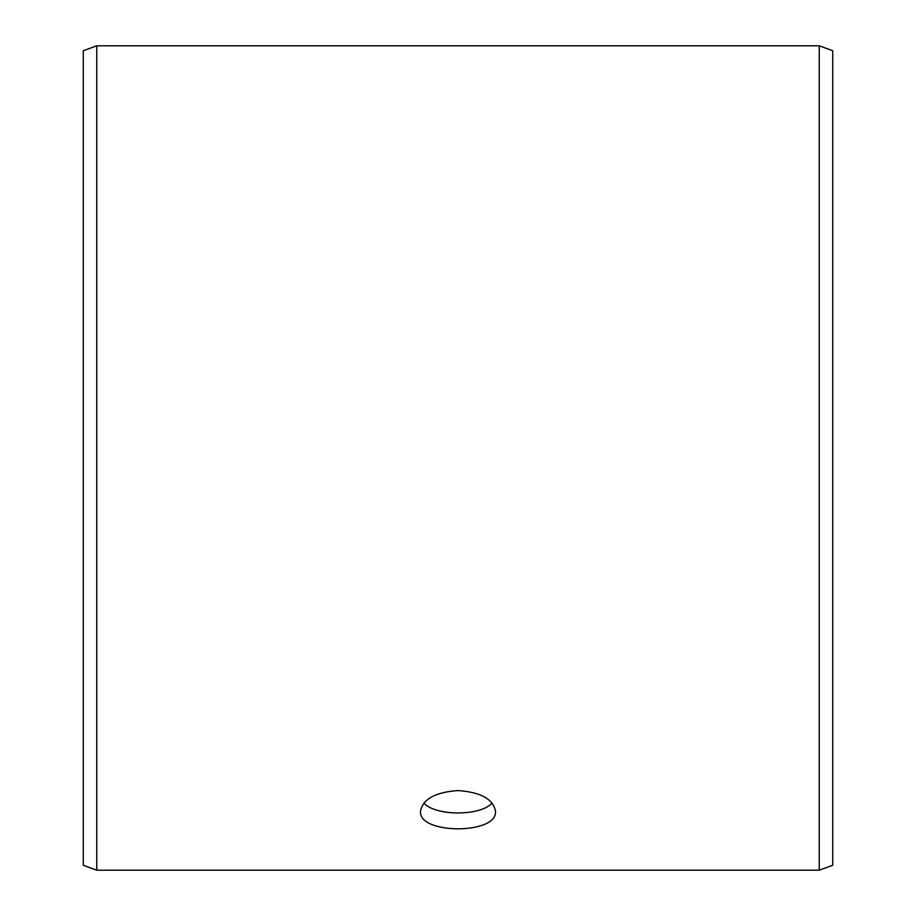 <?xml version="1.0" encoding="UTF-8"?>
<svg xmlns="http://www.w3.org/2000/svg" width="916" height="916" viewBox="0 0 916 916"><rect width="100%" height="100%" fill="white"/><g stroke="black" fill="none" stroke-linecap="round" stroke-linejoin="round"><path stroke-width="1.37" d="M83.276 865.288L83.276 50.712L96.764 45.8L96.764 870.2L83.276 865.288M819.236 45.8L819.236 870.2L832.724 865.288L832.724 50.712L819.236 45.8L96.764 45.8M423.925 803.034C435.283 816.259 480.728 816.236 492.075 803.034M458 790.565C480.763 792.191 493.255 799.118 495.476 811.324C497.777 834.648 418.2 834.625 420.524 811.324C422.723 799.13 435.215 792.203 458 790.565M819.236 870.2L96.764 870.2"/></g></svg>
